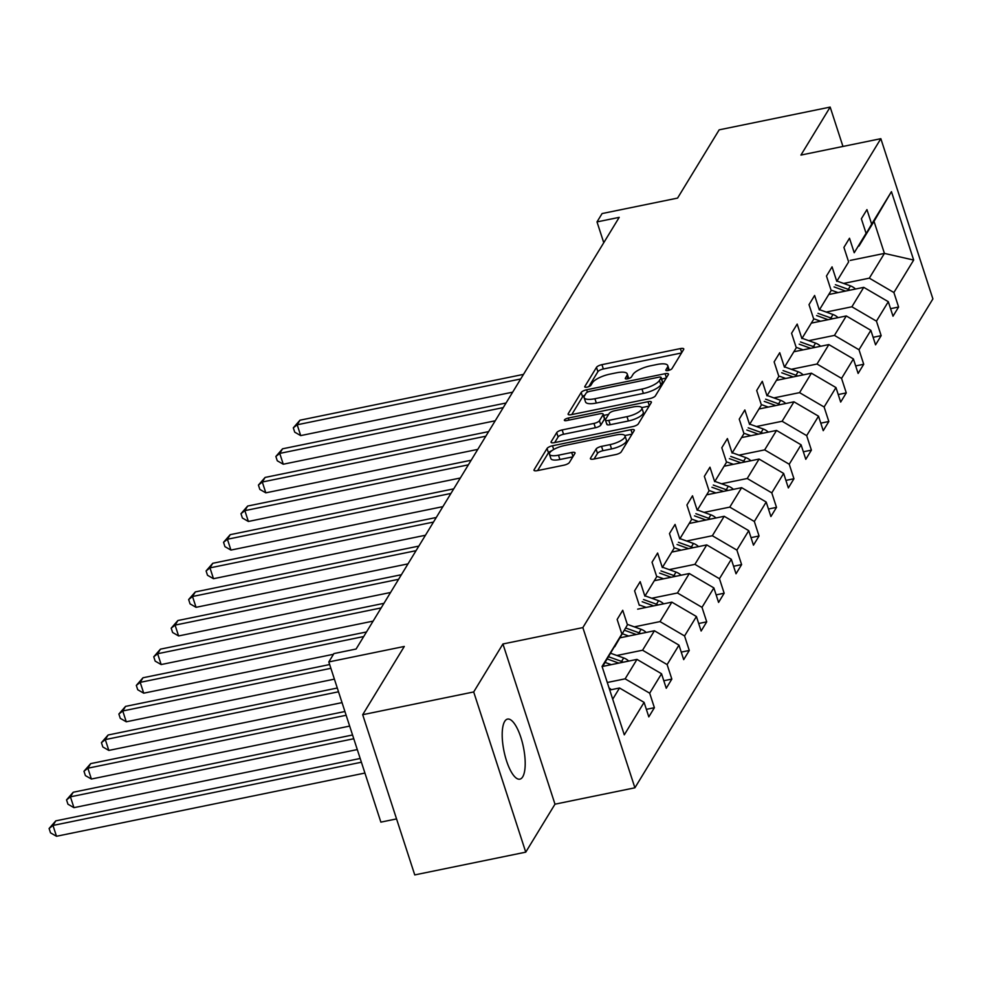 <?xml version="1.0" encoding="UTF-8"?>
<svg xmlns="http://www.w3.org/2000/svg" width="982" height="982" viewBox="0 0 982 982"><rect width="100%" height="100%" fill="white"/><g stroke="black" fill="none" stroke-linecap="round" stroke-linejoin="round"><path stroke-width="1.47" d="M668.165 370.509A3.29 1.019 -18 0 0 671.995 368.618L683.656 349.482A4.701 1.461 -18 0 0 683.767 348.929A4.701 1.461 -18 0 0 680.391 348.585L601.941 364.653A4.701 1.461 -18 0 0 596.491 367.354L584.83 386.491A3.29 1.019 -18 0 0 584.744 386.871A3.29 1.019 -18 0 0 587.113 387.117A3.29 1.019 -18 0 0 590.931 385.239L592.441 382.759A15.049 4.677 -18 0 1 609.896 374.142L616.438 372.804A15.049 4.677 -18 0 1 627.228 373.909A15.049 4.677 -18 0 1 626.872 375.701L625.362 378.18A3.29 1.019 -18 0 0 625.276 378.573A3.29 1.019 -18 0 0 627.645 378.819A3.29 1.019 -18 0 0 631.463 376.928L632.973 374.449A15.049 4.677 -18 0 1 650.428 365.832L656.958 364.494A15.049 4.677 -18 0 1 667.76 365.599A15.049 4.677 -18 0 1 667.392 367.391L665.894 369.87A3.29 1.019 -18 0 0 665.808 370.263A3.29 1.019 -18 0 0 668.165 370.509M522.706 776.836A30.651 9.918 78.4 0 0 522.252 742.159A30.651 9.918 78.4 0 0 507.547 719.094A30.651 9.918 78.4 0 0 504.687 721.414A30.651 9.918 78.4 0 0 505.141 756.079A30.651 9.918 78.4 0 0 519.846 779.156A30.651 9.918 78.4 0 0 522.706 776.836M842.961 146.453L830.171 107.087L719.168 129.845L677.568 198.094L602.089 213.56L597.007 221.907L603.758 242.701M525.751 852.155L554.99 804.184L502.931 643.971L473.692 691.954L525.751 852.155L414.748 874.913L362.689 714.7L404.289 646.451L328.81 661.929L380.869 822.13L396.556 818.914M473.692 691.954L362.689 714.7M590.526 458.152A4.701 1.461 -18 0 0 590.415 458.717A4.701 1.461 -18 0 0 593.791 459.06L615.8 454.556A4.701 1.461 -18 0 0 621.25 451.855L634.2 430.607A4.701 1.461 -18 0 0 634.323 430.055A4.701 1.461 -18 0 0 630.947 429.699L552.498 445.779A4.701 1.461 -18 0 0 547.048 448.479L534.098 469.727A4.701 1.461 -18 0 0 533.975 470.28A4.701 1.461 -18 0 0 537.35 470.636L563.938 465.186A4.701 1.461 -18 0 0 569.388 462.485L574.936 453.389A4.701 1.461 -18 0 0 575.047 452.837A4.701 1.461 -18 0 0 571.671 452.493L558.488 455.194A12.582 3.903 -18 0 1 549.466 454.261A12.582 3.903 -18 0 1 564.368 445.558L616.009 434.977A12.582 3.903 -18 0 1 625.031 435.898A12.582 3.903 -18 0 1 610.141 444.601L601.524 446.368A4.701 1.461 -18 0 0 596.074 449.069L590.526 458.152L590.833 459.097M328.81 661.929L333.905 653.582L356.098 649.028L619.212 217.353L597.007 221.907M502.931 643.971L582.854 627.596L880.842 138.683L932.9 298.896L634.9 787.797L582.854 627.596M830.171 107.087L800.931 155.07L880.842 138.683M649.937 398.545A4.701 1.461 -18 0 0 655.387 395.856L668.337 374.608A4.701 1.461 -18 0 0 668.447 374.044A4.701 1.461 -18 0 0 665.084 373.7L586.635 389.78A4.701 1.461 -18 0 0 581.184 392.469L568.222 413.717A4.701 1.461 -18 0 0 568.112 414.281A4.701 1.461 -18 0 0 571.487 414.625L649.937 398.545M651.275 402.608L638.325 423.856A4.701 1.461 -18 0 1 632.862 426.556L554.425 442.637A4.701 1.461 -18 0 1 551.049 442.281A4.701 1.461 -18 0 1 551.16 441.728L556.708 432.632A4.701 1.461 -18 0 1 562.158 429.932L593.975 423.414A4.701 1.461 -18 0 0 599.425 420.726L603.108 414.686A4.701 1.461 -18 0 0 603.218 414.134A4.701 1.461 -18 0 0 599.842 413.778L566.724 420.566A3.29 1.019 -18 0 1 564.355 420.321A3.29 1.019 -18 0 1 568.259 418.05L648.01 401.699A4.701 1.461 -18 0 1 651.385 402.055A4.701 1.461 -18 0 1 651.275 402.608M646.352 709.348L654.393 707.703L648.807 716.872L644.094 702.376L624.294 734.843L602.064 666.434L621.864 633.955L602.297 667.146M627.449 624.785L614.707 646.794L627.449 624.785L622.735 610.276L617.15 619.446L621.864 633.955M639.307 605.342L634.593 590.833L640.178 581.663L644.892 596.16L656.749 576.716L652.036 562.22L657.621 553.038L662.334 567.547L674.192 548.103L669.478 533.594L675.064 524.425L679.777 538.922L691.635 519.478L686.921 504.981L692.506 495.8L697.22 510.309L709.078 490.865L704.364 476.356L709.961 467.187L714.675 481.683L726.52 462.24L721.807 447.743L727.404 438.561L732.118 453.07L743.963 433.627L739.25 419.118L744.847 409.948L749.561 424.445L761.406 405.001L756.692 390.505L762.29 381.323L767.003 395.832L778.849 376.388L774.135 361.879L779.733 352.71L784.446 367.207L796.292 347.763L791.578 333.266L797.175 324.085L801.889 338.594L813.734 319.15L809.021 304.641L814.618 295.472L819.332 309.981L831.177 290.525L826.476 276.028L832.061 266.846L836.774 281.355L848.632 261.912L843.919 247.403L849.504 238.233L854.217 252.742L866.075 233.286L861.361 218.79L866.946 209.608L871.66 224.117L891.447 191.65L913.677 260.058L893.89 292.526L898.604 307.035L893.006 316.204L888.305 301.707L876.447 321.151L881.161 335.66L875.563 344.829L870.85 330.32L859.005 349.764L863.718 364.273L858.121 373.442L853.407 358.946L841.562 378.389L846.275 392.898L840.678 402.068L835.964 387.559L824.119 407.002L828.833 421.511L823.235 430.681L818.522 416.184L806.676 435.627L811.39 450.137L805.792 459.306L801.079 444.797L789.233 464.24L793.947 478.75L788.35 487.919L783.636 473.422L771.791 492.866L776.504 507.375L770.907 516.544L766.193 502.035L754.336 521.479L759.049 535.988L753.464 545.157L748.75 530.661L736.893 550.104L741.606 564.613L736.021 573.783L731.308 559.274L719.45 578.717L724.164 593.226L718.578 602.396L713.865 587.899L702.007 607.342L706.721 621.852L701.136 631.021L696.422 616.512L684.564 635.955L689.278 650.465L683.693 659.634L678.979 645.137L667.122 664.581L671.835 679.09L666.25 688.259L661.537 673.75L649.679 693.194L654.393 707.703M602.764 666.397L636.974 659.388L625.129 678.832L607.281 682.49M625.129 678.832L649.679 693.194M636.974 659.388L661.537 673.75M620.207 637.784L654.417 630.763L642.572 650.219L616.868 655.485M642.572 650.219L667.122 664.581M654.417 630.763L678.979 645.137M656.749 576.716L644.892 596.16M637.649 609.159L671.86 602.15L660.014 621.594L634.311 626.86M660.014 621.594L684.564 635.955M671.86 602.15L696.422 616.512M674.192 548.103L662.334 567.547M655.092 580.546L689.303 573.525L677.457 592.981L651.753 598.247M677.457 592.981L702.007 607.342M689.303 573.525L713.865 587.899M691.635 519.478L679.777 538.922M672.535 551.921L706.745 544.912L694.9 564.355L669.196 569.621M694.9 564.355L719.45 578.717M706.745 544.912L731.308 559.274M709.078 490.865L697.22 510.309M689.978 523.308L724.188 516.287L712.343 535.742L686.639 541.008M712.343 535.742L736.893 550.104M724.188 516.287L748.75 530.661M726.52 462.24L714.675 481.683M707.421 494.683L741.643 487.673L729.786 507.117L704.082 512.383M729.786 507.117L754.336 521.479M741.643 487.673L766.193 502.035M743.963 433.627L732.118 453.07M724.863 466.069L759.086 459.06L747.228 478.504L721.524 483.77M747.228 478.504L771.791 492.866M759.086 459.06L783.636 473.422M761.406 405.001L749.561 424.445M742.306 437.444L776.529 430.435L764.671 449.879L738.98 455.145M764.671 449.879L789.233 464.24M776.529 430.435L801.079 444.797M778.849 376.388L767.003 395.832M759.749 408.831L793.972 401.822L782.114 421.266L756.422 426.532M782.114 421.266L806.676 435.627M793.972 401.822L818.522 416.184M796.292 347.763L784.446 367.207M777.192 380.206L811.414 373.197L799.557 392.64L773.865 397.906M799.557 392.64L824.119 407.002M811.414 373.197L835.964 387.559M813.734 319.15L801.889 338.594M794.634 351.593L828.857 344.584L816.999 364.027L791.308 369.293M816.999 364.027L841.562 378.389M828.857 344.584L853.407 358.946M831.177 290.525L819.332 309.981M812.089 322.968L846.3 315.958L834.442 335.402L808.751 340.668M834.442 335.402L859.005 349.764M846.3 315.958L870.85 330.32M848.632 261.912L836.774 281.355M829.532 294.355L863.743 287.345L851.885 306.789L826.193 312.055M851.885 306.789L876.447 321.151M863.743 287.345L888.305 301.707M866.075 233.286L854.217 252.742M850.216 260.414L884.426 253.405L869.328 278.164L843.636 283.43M869.328 278.164L893.89 292.526M913.677 260.058L884.426 253.405L874.017 221.355L858.919 246.126L871.66 224.117M554.99 804.184L634.9 787.797M612.719 699.196L619.532 688.001L609.736 690.015M874.017 221.355L891.447 191.65M619.532 688.001L644.094 702.376M890.564 308.679L898.604 307.035M873.121 337.305L881.161 335.66M855.678 365.918L863.718 364.273M838.235 394.543L846.275 392.898M820.792 423.156L828.833 421.511M803.35 451.781L811.39 450.137M785.907 480.394L793.947 478.75M768.464 509.02L776.504 507.375M751.021 537.633L759.049 535.988M733.579 566.258L741.606 564.613M716.136 594.871L724.164 593.226M698.693 623.496L706.721 621.852M681.25 652.109L689.278 650.465M663.795 680.735L671.835 679.09M669.233 370.226A15.049 4.677 -18 0 0 669.172 369.932L667.76 365.599M628.701 378.536A15.049 4.677 -18 0 0 628.64 378.242L627.228 373.909M681.533 352.968L603.353 368.987A4.701 1.461 -18 0 0 597.891 371.687L588.795 386.613M584.891 395.145A4.701 1.461 -18 0 0 582.584 396.802L571.757 414.576M666.226 378.082L661.623 379.027M661.033 377.837A3.29 1.019 -18 0 0 661.107 377.444A3.29 1.019 -18 0 0 658.75 377.198L589.887 391.315A3.29 1.019 -18 0 0 586.07 393.205L584.486 395.82A15.049 4.677 -18 0 0 584.118 397.6A15.049 4.677 -18 0 0 594.92 398.717L641.983 389.068A15.049 4.677 -18 0 0 659.438 380.451L661.033 377.837L662.433 382.17A3.29 1.019 -18 0 0 662.519 381.777A3.29 1.019 -18 0 0 662.224 381.507M584.118 397.6L585.53 401.933A15.049 4.677 -18 0 0 596.32 403.05L594.92 398.717M662.433 382.17L660.849 384.784A15.049 4.677 -18 0 1 643.394 393.401L596.32 403.05M554.683 442.575L558.107 436.953L556.708 432.632M603.218 414.134L604.63 418.455A4.701 1.461 -18 0 1 604.507 419.019L600.837 425.046A4.701 1.461 -18 0 1 595.374 427.747L563.57 434.265A4.701 1.461 -18 0 0 558.107 436.953M603.635 415.411L608.619 414.392M641.712 407.616L649.151 406.082M626.982 416.65A12.582 3.903 -18 0 0 641.884 407.947A12.582 3.903 -18 0 0 632.862 407.014L614.658 410.746A4.701 1.461 -18 0 0 609.208 413.434L605.526 419.474A4.701 1.461 -18 0 0 605.415 420.026A4.701 1.461 -18 0 0 608.791 420.382L626.982 416.65L628.394 420.983A12.582 3.903 -18 0 0 643.284 412.28L641.884 407.947M606.937 423.794A4.701 1.461 -18 0 0 606.827 424.359A4.701 1.461 -18 0 0 610.203 424.703L608.791 420.382M628.394 420.983L610.203 424.703M625.031 435.898L626.442 440.231A12.582 3.903 -18 0 1 611.54 448.934L602.936 450.701A4.701 1.461 -18 0 0 597.486 453.389L594.061 459.011M549.466 454.261L550.877 458.594A12.582 3.903 -18 0 0 559.9 459.515L558.488 455.194M572.813 456.875L559.9 459.515M551.823 450.713A4.701 1.461 -18 0 0 548.447 452.8L537.62 470.574M632.089 434.093L624.859 435.566M855.494 289.027A12.692 11.342 -148.6 0 0 850.461 285.885L837.45 281.208M838.039 292.611L831.938 290.402M523.492 374.375L299.989 420.198L297.19 424.776L300.701 435.603L512.665 392.162M850.081 290.144A12.692 11.342 -148.6 0 0 848.325 289.371L835.4 284.719M834.062 286.916L845.563 291.065M300.701 435.603L294.723 432.166L293.311 427.833L297.19 424.776L520.706 378.966M293.311 427.833L299.989 420.198M838.051 317.652A12.692 11.342 -148.6 0 0 833.006 314.51L820.007 309.833M820.596 321.224L814.483 319.027M506.049 403.001L282.546 448.811L279.747 453.402L283.258 464.228L495.223 420.787M832.638 318.757A12.692 11.342 -148.6 0 0 830.882 317.996L817.957 313.344M816.619 315.541L828.121 319.69M283.258 464.228L277.268 460.779L275.868 456.458L279.747 453.402L503.263 407.591M275.868 456.458L282.546 448.811M820.608 346.265A12.692 11.342 -148.6 0 0 815.563 343.123L802.564 338.446M803.153 349.85L797.04 347.64M488.606 431.614L265.091 477.436L262.304 482.015L265.815 492.841L477.768 449.4M815.195 347.382A12.692 11.342 -148.6 0 0 813.44 346.609L800.514 341.957M799.164 344.154L810.678 348.303M265.815 492.841L259.825 489.404L258.426 485.071L262.304 482.015L485.82 436.204M258.426 485.071L265.091 477.436M803.166 374.891A12.692 11.342 -148.6 0 0 798.121 371.748L785.121 367.072M785.71 378.463L779.598 376.266M471.164 460.239L247.648 506.049L244.862 510.64L248.372 521.467L460.325 478.013M797.74 375.996A12.692 11.342 -148.6 0 0 795.997 375.234L783.071 370.582M781.721 372.779L793.235 376.928M248.372 521.467L242.382 518.017L240.983 513.696L244.862 510.64L468.377 464.83M240.983 513.696L247.648 506.049M785.723 403.504A12.692 11.342 -148.6 0 0 780.678 400.361L767.678 395.685M768.268 407.088L762.155 404.879M453.721 488.852L230.205 534.674L227.419 539.253L230.93 550.08L442.882 506.638M780.297 404.621A12.692 11.342 -148.6 0 0 778.554 403.848L765.629 399.195M764.278 401.392L775.792 405.541M230.93 550.08L224.939 546.643L223.54 542.31L227.419 539.253L450.922 493.443M223.54 542.31L230.205 534.674M768.28 432.129A12.692 11.342 -148.6 0 0 763.235 428.987L750.236 424.31M750.825 435.701L744.712 433.504M436.278 517.477L212.763 563.287L209.976 567.878L213.487 578.705L425.439 535.251M762.854 433.234A12.692 11.342 -148.6 0 0 761.111 432.473L748.186 427.821M746.836 430.018L758.349 434.154M213.487 578.705L207.497 575.256L206.097 570.935L209.976 567.878L433.479 522.068M206.097 570.935L212.763 563.287M750.837 460.742A12.692 11.342 -148.6 0 0 745.792 457.6L732.793 452.923M733.382 464.326L727.269 462.117M418.835 546.09L195.32 591.913L192.521 596.491L196.044 607.318L407.996 563.877M745.412 461.859A12.692 11.342 -148.6 0 0 743.669 461.086L730.743 456.434M729.393 458.631L740.907 462.78M196.044 607.318L190.054 603.881L188.654 599.548L192.521 596.491L416.037 550.681M188.654 599.548L195.32 591.913M733.394 489.367A12.692 11.342 -148.6 0 0 728.349 486.225L715.35 481.548M715.939 492.939L709.826 490.742M401.392 574.716L177.877 620.526L175.078 625.117L178.601 635.943L390.554 592.49M727.969 490.472A12.692 11.342 -148.6 0 0 726.226 489.711L713.288 485.059M711.95 487.256L723.464 491.393M178.601 635.943L172.611 632.494L171.199 628.173L175.078 625.117L398.594 579.306M171.199 628.173L177.877 620.526M715.952 517.98A12.692 11.342 -148.6 0 0 710.907 514.838L697.907 510.161M698.497 521.565L692.384 519.355M383.95 603.329L160.434 649.151L157.636 653.73L161.158 664.556L373.111 621.115M710.526 519.097A12.692 11.342 -148.6 0 0 708.783 518.324L695.845 513.672M694.507 515.869L706.021 520.018M161.158 664.556L155.168 661.119L153.757 656.786L157.636 653.73L381.151 607.919M153.757 656.786L160.434 649.151M698.509 546.606A12.692 11.342 -148.6 0 0 693.464 543.463L680.465 538.787M681.054 550.178L674.941 547.981M366.507 631.954L142.991 677.764L140.193 682.355L143.716 693.182L333.463 654.282M693.083 547.711A12.692 11.342 -148.6 0 0 691.34 546.949L678.402 542.297M677.064 544.494L688.578 548.631M143.716 693.182L137.726 689.732L136.314 685.411L140.193 682.355L363.708 636.545M136.314 685.411L142.991 677.764M681.054 575.219A12.692 11.342 -148.6 0 0 676.021 572.076L663.022 567.4M663.611 578.803L657.498 576.594M329.67 664.544L125.549 706.389L122.75 710.968L126.273 721.795L334.408 679.139M675.641 576.336A12.692 11.342 -148.6 0 0 673.898 575.562L660.96 570.91M659.622 573.107L671.136 577.256M126.273 721.795L120.283 718.358L118.871 714.024L122.75 710.968L330.885 668.312M118.871 714.024L125.549 706.389M663.611 603.844A12.692 11.342 -148.6 0 0 658.578 600.702L645.579 596.025M646.168 607.416L640.055 605.219M337.292 688.026L108.106 735.002L105.307 739.593L108.83 750.42L342.031 702.621M658.198 604.949A12.692 11.342 -148.6 0 0 656.455 604.188L643.517 599.536M642.179 601.733L653.693 605.869M108.83 750.42L102.84 746.971L101.428 742.65L105.307 739.593L338.52 691.794M101.428 742.65L108.106 735.002M646.168 632.457A12.692 11.342 -148.6 0 0 641.136 629.315L628.136 624.638M628.726 636.041L622.613 633.832M344.928 711.508L90.663 763.628L87.864 768.206L91.387 779.033L349.666 726.091M640.755 633.574A12.692 11.342 -148.6 0 0 639.012 632.801L626.074 628.149M624.736 630.346L636.25 634.495M91.387 779.033L85.397 775.596L83.986 771.263L87.864 768.206L346.143 715.277M83.986 771.263L90.663 763.628M628.726 661.082A12.692 11.342 -148.6 0 0 623.693 657.94L610.694 653.263M611.283 664.654L605.17 662.457M352.55 734.99L73.22 792.241L70.422 796.832L73.945 807.658L357.288 749.573M623.312 662.187A12.692 11.342 -148.6 0 0 621.569 661.426L608.631 656.774M607.293 658.971L618.807 663.108M73.945 807.658L67.954 804.209L66.543 799.888L70.422 796.832L353.778 738.746M66.543 799.888L73.22 792.241M611.283 689.695A12.692 11.342 -148.6 0 0 609.061 687.94M360.185 758.472L55.778 820.866L52.979 825.445L56.49 836.271L364.923 773.055M56.49 836.271L50.512 832.834L49.1 828.501L52.979 825.445L361.401 762.228M49.1 828.501L55.778 820.866M668.398 370.46L667.392 367.391M625.571 378.843L625.362 378.18M627.866 378.77L626.872 375.701M585.039 387.141L584.83 386.491M597.891 371.687L596.491 367.354M603.353 368.987L601.941 364.653M681.717 352.661L680.391 348.585M666.103 370.533L665.894 369.87M568.529 414.662L568.222 413.717M582.584 396.802L581.184 392.469M587.408 392.174L586.635 389.78M666.41 377.775L665.084 373.7M643.394 393.401L641.983 389.068M660.849 384.784L659.438 380.451M551.467 442.673L551.16 441.728M563.57 434.265L562.158 429.932M595.374 427.747L593.975 423.414M600.837 425.046L599.425 420.726M604.507 419.019L603.108 414.686M568.934 420.112L568.259 418.05M649.335 405.787L648.01 401.699M597.486 453.389L596.074 449.069M602.936 450.701L601.524 446.368M611.54 448.934L610.141 444.601M572.997 456.569L571.671 452.493M534.404 470.673L534.098 469.727M548.447 452.8L547.048 448.479M553.701 449.486L552.498 445.779M632.273 433.786L630.947 429.699M848.325 289.371L850.461 285.885M830.882 317.996L833.006 314.51M813.44 346.609L815.563 343.123M795.997 375.234L798.121 371.748M778.554 403.848L780.678 400.361M761.111 432.473L763.235 428.987M743.669 461.086L745.792 457.6M726.226 489.711L728.349 486.225M708.783 518.324L710.907 514.838M691.34 546.949L693.464 543.463M673.898 575.562L676.021 572.076M656.455 604.188L658.578 600.702M639.012 632.801L641.136 629.315M621.569 661.426L623.693 657.94M662.519 381.777L661.107 377.444M606.827 424.359L605.415 420.026"/></g></svg>
